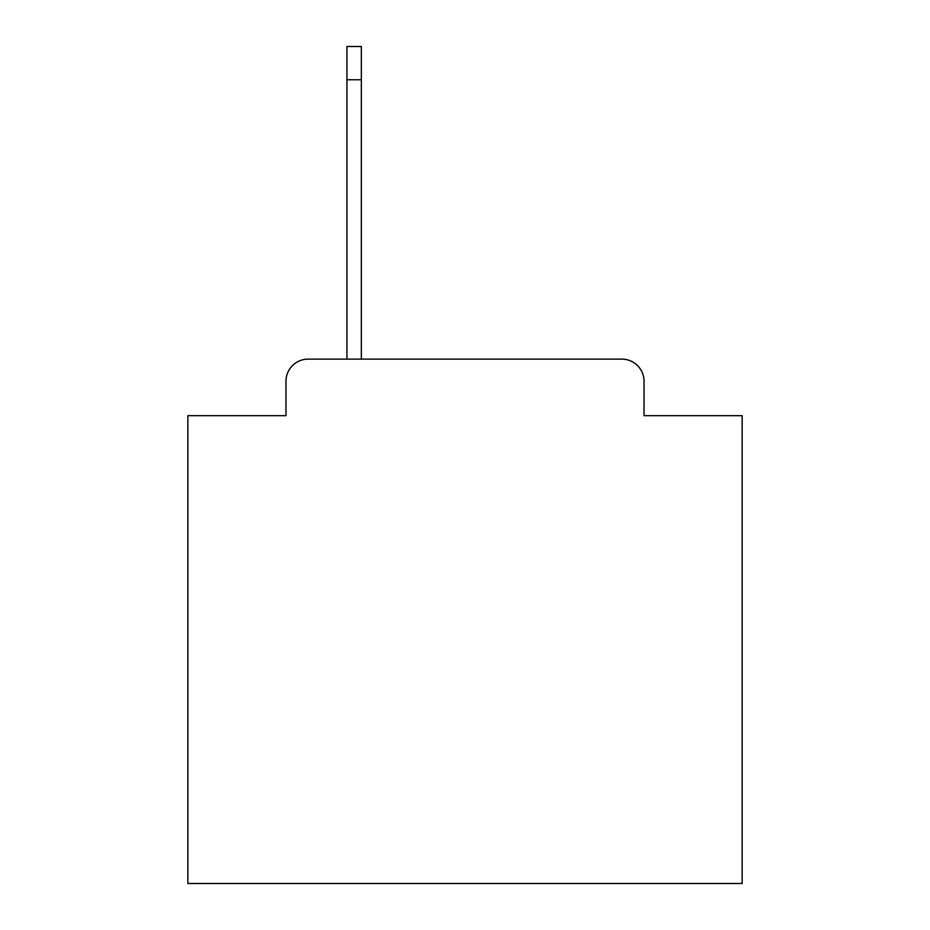 <?xml version="1.0" encoding="UTF-8"?>
<svg xmlns="http://www.w3.org/2000/svg" width="930" height="930" viewBox="0 0 930 930"><rect width="100%" height="100%" fill="white"/><g stroke="black" fill="none" stroke-linecap="round" stroke-linejoin="round"><path stroke-width="1.4" d="M285.963 381.3L285.963 415.664L285.963 381.3A22.169 22.169 0 0 1 308.132 359.131L346.937 359.131L346.937 46.5L361.34 46.5L361.34 359.131L621.868 359.131L308.132 359.131M644.037 415.664L644.037 381.3L644.037 415.664L742.152 415.664L742.152 883.5L187.848 883.5L187.848 415.664L285.963 415.664M644.037 381.3A22.169 22.169 0 0 0 621.868 359.131M346.937 79.759L361.34 79.759"/></g></svg>

